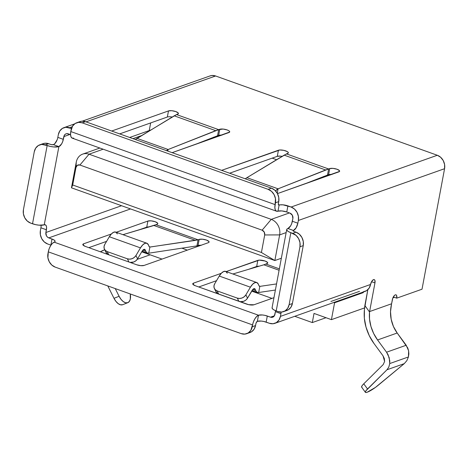 <?xml version="1.0" encoding="UTF-8"?>
<svg xmlns="http://www.w3.org/2000/svg" width="468" height="468" viewBox="0 0 468 468"><rect width="100%" height="100%" fill="white"/><g stroke="black" fill="none" stroke-linecap="round" stroke-linejoin="round"><path stroke-width="0.7" d="M122.598 304.732L120.492 304.791L118.17 303.627L115.912 301.374L113.987 298.315A10.852 5.827 68.4 0 0 122.598 304.732L127.706 302.708L129.343 301.439L130.326 299.105L130.262 293.957A10.852 5.827 -111.6 0 1 127.817 302.667A10.852 5.827 -111.6 0 1 127.706 302.708L122.598 304.732A10.852 5.827 68.4 0 0 122.71 304.691A10.852 5.827 68.4 0 0 122.815 304.645M383.005 355.791L384.608 361.471L383.216 364.572L363.771 383.795L383.216 364.572L384.608 361.471L384.345 358.541L383.005 355.791L374.02 343.547C370.428 338.662 367.754 333.169 365.999 327.068C364.361 321.457 363.829 315.596 364.42 309.483L364.344 318.17L365.999 327.068L369.287 335.685L374.02 343.547L383.005 355.791M361.998 387.305L361.548 386.814L362.162 385.591L363.771 383.795L367.52 388.984L386.972 369.767L404.247 363.648L375.424 387.422L367.21 392.213L365.754 392.5L365.303 392.003L365.917 390.786L386.972 369.767L404.247 363.648L406.844 360.664L408.435 356.944L389.75 363.56L388.744 367.228M271.984 298.391L251.673 291.125L271.984 298.391M162.045 259.073L141.734 251.813L162.045 259.073M106.593 241.371L88.821 247.66L106.593 241.371M216.526 280.683L198.76 286.978L216.526 280.683M274.886 323.335L365.022 291.418A10.852 9.149 -109.5 0 0 370.562 284.468L280.426 316.386A10.852 9.149 70.5 0 1 274.886 323.335A10.852 9.149 70.5 0 1 269.363 323.265L263.8 321.457L261.302 321.071L257.359 321.323L256.107 322.938L255.54 325.576L252.24 326.74A10.852 9.149 70.5 0 1 246.7 333.696A10.852 9.149 70.5 0 1 241.178 333.625L244.828 334.105L248.215 332.964L250.813 330.379L253.498 321.686L254.949 318.708L256.704 316.444L258.5 315.227L54.2 242.167L55.043 241.57L54.926 240.763L53.855 239.873L48.795 237.884A4.341 3.662 70.5 0 1 45.893 232.508L46.589 227.524L46.244 225.798L45.425 224.856L44.249 224.839L58.892 146.607L61.554 143.992L62.642 141.763L63.841 136.597L69.937 134.439L63.841 136.597A4.341 3.662 70.5 0 1 66.058 133.819A4.341 3.662 70.5 0 1 68.269 133.842L70.557 134.661L66.807 133.649L65.456 134.105L64.414 135.141L63.326 139.341A6.511 2.884 -70.3 0 1 58.892 146.607L53.633 146.94L50.304 146.425L45.332 144.887L48.631 143.717L51.246 144.594L53.393 144.641L54.744 143.729L57.143 139.797M55.101 241.424L55.107 241.4A6.511 1.983 -169.4 0 0 52.001 239.031L50.86 245.127A6.511 1.983 10.6 0 1 50.953 245.162L47.654 243.98A10.852 9.149 70.5 0 1 40.394 230.543L40.909 227.799L40.394 230.543L40.365 234.684L41.734 238.692L44.296 241.956L47.654 243.98L50.86 245.127L52.001 239.031L48.795 237.884L130.549 208.939L48.795 237.884L47.449 237.077L46.426 235.767L45.893 232.508L121.551 205.721L45.893 232.508L46.408 229.765L40.909 227.799A6.511 2.884 109.7 0 0 41.079 225.266L41.096 225.558M292.874 218.503L291.675 223.669L290.593 225.898L287.925 228.513L293.424 230.478L293.307 231.081L293.424 230.478L293.138 230.677L293.535 231.239L295.987 232.175L294.156 231.52A2.17 0.661 -169.4 0 1 293.12 230.736A2.17 0.661 -169.4 0 1 293.424 230.478L287.925 228.513A6.511 2.884 109.7 0 0 292.365 221.247L297.859 223.213L296.086 227.863L293.424 230.478A6.511 2.884 -70.3 0 0 297.859 223.213L298.373 220.469L444.571 168.702A10.852 9.149 -109.5 0 0 437.311 155.265L291.114 207.031A10.852 9.149 70.5 0 1 298.373 220.469L297.859 223.213L292.365 221.247L292.874 218.503A4.341 3.662 70.5 0 0 289.973 213.127L292.342 215.245L292.874 218.503M246.7 333.696L250 332.526A10.852 9.149 -109.5 0 0 255.54 325.576L255.879 323.745A2.17 0.959 -70.3 0 1 257.359 321.323A6.511 1.983 10.6 0 1 266.152 322.119L267.298 316.023L270.504 317.169L271.961 317.362L273.318 316.906L274.359 315.871L275.441 311.676L280.935 313.642L280.426 316.386L280.935 313.642A6.511 2.884 -70.3 0 0 281.122 312.092L280.935 313.642L275.441 311.676A6.511 2.884 109.7 0 0 275.582 310.688L274.927 314.42A4.341 3.662 70.5 0 1 272.709 317.199A4.341 3.662 70.5 0 1 270.504 317.169L274.412 315.789L270.504 317.169L264.941 315.362L262.443 314.976L258.5 315.227L257.359 321.323L258.5 315.227A6.511 1.983 -169.4 0 1 267.298 316.023L266.152 322.119L269.363 323.265L273.014 323.751L276.395 322.61L278.998 320.024L280.426 316.386L370.562 284.468L371.744 281.367L373.517 279.624L374.301 279.636L374.85 280.268L374.956 282.912L371.551 281.695L374.956 282.912L369.597 311.565L391.581 303.779A32.555 27.454 -109.5 0 0 391.505 304.194C390.294 309.5 390.183 314.531 391.178 319.275C392.231 324.423 394.231 328.998 397.192 333.011L406.201 345.249L386.55 352.205L377.565 339.961L397.192 333.011L377.565 339.961C374.616 335.948 372.405 331.443 370.943 326.442C369.568 321.832 369.094 317.011 369.521 311.98A32.555 27.454 70.5 0 1 369.597 311.565L374.956 282.912A4.341 1.925 -70.3 0 0 374.219 279.601A4.341 1.925 -70.3 0 0 370.562 284.468L369.135 288.107L366.532 290.692L363.15 291.833M150.667 122.926L149.239 130.549L150.667 122.926M157.037 224.336L155.938 224.722L198.081 239.797L195.46 240.353L153.908 225.494L157.037 224.336L157.739 223.839L157.64 223.166L155.206 221.727L151.158 220.849L147.876 221.06L116.222 232.268L147.876 221.06A5.423 1.65 -169.4 0 1 154.03 221.358A5.423 1.65 -169.4 0 1 157.792 223.692A5.423 1.65 -169.4 0 1 157.037 224.336M195.46 240.353L153.908 225.494L122.961 234.679L155.938 224.722L198.081 239.797L199.181 239.405L198.081 239.797L196.94 245.893L148.742 253.188A10.852 4.803 -70.3 0 1 147.42 253.124A10.852 4.803 -70.3 0 1 145.77 251.287L145.291 250.076L143.653 249.491L145.291 250.076L145.77 251.287L142.793 250.222L145.77 251.287L146.981 252.907L148.742 253.188L149.889 247.04A4.341 1.925 -70.3 0 1 149.608 246.993A4.341 1.925 -70.3 0 1 148.953 246.256L148.473 245.045L149.339 246.835L150.169 247.028L198.081 239.797L196.94 245.893L148.742 253.188L149.889 247.04L195.46 240.353M149.187 246.677L150.169 247.028L149.187 246.677M140.47 247.876A10.852 4.803 -70.3 0 1 146.823 243.214A10.852 4.803 -70.3 0 1 148.473 245.045L147.092 243.331L145.068 243.266L142.734 244.875L140.47 247.876L109.325 236.738L140.47 247.876L135.96 255.528L140.47 247.876M146.823 243.214L115.672 232.069A10.852 4.803 109.7 0 0 109.325 236.738L104.809 244.384L104.048 246.542L104.235 248.666L105.347 250.439L107.213 251.591L127.372 258.798L129.712 259.149L132.163 258.652L134.357 257.382L135.96 255.528L137.574 258.857L135.977 260.711L133.778 261.986L130.028 262.396A6.511 5.353 -25.9 0 0 137.574 258.857L142.091 251.211L137.574 258.857L135.96 255.528A6.511 5.353 154.1 0 1 127.372 258.798L107.213 251.591L108.775 254.797L107.213 251.591A6.511 5.353 154.1 0 1 104.452 249.198A6.511 5.353 154.1 0 1 104.809 244.384L109.325 236.738L111.589 233.731L113.923 232.128L115.947 232.192L117.322 233.906M128.928 262.004L127.372 258.798L128.928 262.004M104.452 249.198L106.066 252.527A6.511 5.353 -25.9 0 0 107.903 254.487L105.85 251.995M142.091 251.211A4.341 1.925 -70.3 0 1 144.63 249.345A4.341 1.925 -70.3 0 1 145.291 250.076L144.741 249.391L143.928 249.368L142.091 251.211M255.703 290.605L252.732 289.54L255.703 290.605L256.914 292.219L258.675 292.5A10.852 4.803 -70.3 0 1 257.353 292.436A10.852 4.803 -70.3 0 1 255.703 290.605L255.23 289.394L253.592 288.809L255.23 289.394L255.703 290.605M252.03 290.523A4.341 1.925 -70.3 0 1 254.569 288.657A4.341 1.925 -70.3 0 1 255.23 289.394L254.674 288.703L253.867 288.68L252.931 289.323L247.513 298.174L252.03 290.523M215.789 291.312L217.831 293.799A6.511 5.353 -25.9 0 1 216.005 291.845L214.385 288.51A6.511 5.353 154.1 0 1 214.748 283.702L219.258 276.056L250.409 287.194L245.893 294.84L244.296 296.694L242.102 297.97L239.645 298.467L237.305 298.116L238.867 301.322L237.305 298.116L217.152 290.903L237.305 298.116A6.511 5.353 154.1 0 0 245.893 294.84L247.513 298.174L245.893 294.84L250.409 287.194A10.852 4.803 -70.3 0 1 256.762 282.526A10.852 4.803 -70.3 0 1 258.412 284.363L257.031 282.643L255.007 282.584L252.673 284.187L250.409 287.194L219.258 276.056L214.748 283.702L213.981 285.854L214.168 287.984L215.286 289.756L217.152 290.903A6.511 5.353 154.1 0 1 214.385 288.51M239.961 301.714L243.717 301.298L245.911 300.029L247.513 298.174A6.511 5.353 -25.9 0 1 239.955 301.708M218.708 294.115L217.152 290.903L218.708 294.115M256.762 282.526L225.611 271.387A10.852 4.803 109.7 0 0 219.258 276.056L221.522 273.049L223.856 271.446L225.88 271.504L227.261 273.224M258.886 285.574L258.412 284.363L258.886 285.574A4.341 1.925 -70.3 0 0 259.547 286.305A4.341 1.925 -70.3 0 0 259.828 286.357L258.886 285.574M260.109 286.346L259.12 285.989L260.109 286.346L276.541 283.924L260.109 286.346M266.976 263.648L265.877 264.04L279.361 268.86L265.877 264.04L267.678 263.156L267.573 262.484L265.14 261.039L259.214 260.126L226.155 271.58L257.815 260.372A5.423 1.65 -169.4 0 1 263.964 260.676A5.423 1.65 -169.4 0 1 267.725 263.01A5.423 1.65 -169.4 0 1 266.976 263.648M279.098 270.264L263.841 264.806L265.877 264.04L263.841 264.806L279.098 270.264M258.675 292.5L275.4 290.037L258.675 292.5L259.828 286.357L258.675 292.5M232.894 273.991L263.841 264.806L232.894 273.991M221.645 135.135A5.423 1.65 10.6 0 0 218.65 135.363L194.033 144.91L217.55 135.755L218.691 129.659L168.141 149.503L166.532 150.649A10.852 4.803 -70.3 0 1 168.141 149.503L136.995 138.364A10.852 4.803 109.7 0 0 135.381 139.511L174.219 115.824L215.707 130.66L219.79 129.267L218.65 135.363L217.55 135.755L218.691 129.659L176.547 114.584L174.219 115.824L215.707 130.66L168.141 149.503L136.995 138.364L176.547 114.584L218.691 129.659L223.078 129.057L227.12 129.934L228.665 130.636L229.554 131.379L229.653 132.046L172.148 152.656L228.951 132.543A5.423 1.65 -169.4 0 0 229.706 131.906L229.7 131.923A5.423 1.65 -169.4 0 0 225.945 129.572A5.423 1.65 -169.4 0 0 219.79 129.267L218.65 135.363L221.937 135.158M331.578 174.447A5.423 1.65 10.6 0 0 328.589 174.681L303.972 184.222L327.489 175.067L328.63 168.971L278.08 188.82L275.564 190.915A10.852 4.803 -70.3 0 1 278.08 188.82L246.934 177.682L284.158 155.142L287.586 153.51A5.423 1.65 -169.4 0 0 288.341 152.872A5.423 1.65 -169.4 0 0 284.579 150.538A5.423 1.65 -169.4 0 0 278.425 150.234L277.284 156.335L229.618 173.213L277.284 156.335L278.425 150.234L221.621 170.352L279.823 149.988L283.789 150.351L287.299 151.603L288.189 152.346L288.288 153.018L286.486 153.902L328.63 168.971L329.729 168.585L328.589 174.681L327.489 175.067L328.63 168.971L286.486 153.902L246.934 177.682L278.08 188.82L325.64 169.978L284.158 155.142L325.64 169.978L329.729 168.585L333.011 168.375L337.059 169.246L339.493 170.691L339.592 171.364L277.471 193.606L338.89 171.861A5.423 1.65 -169.4 0 0 339.639 171.218L339.639 171.241A5.423 1.65 -169.4 0 0 335.878 168.884A5.423 1.65 -169.4 0 0 329.729 168.585L328.589 174.681L331.87 174.47M246.934 177.682A10.852 4.803 109.7 0 0 245.32 178.829L246.934 177.682M386.972 369.767L388.826 367.047L389.75 363.56L389.774 360.664L388.13 354.826L386.55 352.205L389.224 357.698L389.75 363.56L408.435 356.944L408.623 350.83L406.201 345.249L386.55 352.205L377.565 339.961L373.669 333.508L370.943 326.442L369.533 319.135L369.521 311.98L364.859 305.534L367.825 289.698L364.42 309.483L364.859 305.534L369.521 311.98A32.555 27.454 70.5 0 1 369.597 311.565L391.581 303.779L392.342 299.713A4.341 1.925 -70.3 0 1 395.998 294.846A4.341 1.925 -70.3 0 1 396.735 298.157L393.331 296.94L396.735 298.157L422.019 289.206L444.571 168.702L444.6 164.566L443.231 160.559L440.669 157.295L437.311 155.265L215.602 75.98A10.852 9.149 -109.5 0 0 210.079 75.91L82.286 121.159M365.373 392.319L361.618 387.124A10.852 1.919 144.1 0 1 363.771 383.795L367.52 388.984A10.852 1.919 -35.9 0 0 365.373 392.319A10.852 1.919 -35.9 0 0 378.343 385.158L404.247 363.648L406.844 360.664L408.435 356.944L408.868 353.902L408.623 350.83L407.722 347.888L397.192 333.011L393.442 326.506L391.178 319.275L390.517 311.7L391.505 304.194A32.555 27.454 70.5 0 1 391.581 303.779L392.798 298.098L394.401 295.478L395.296 294.869L396.08 294.881L396.63 295.513L396.735 298.157L422.019 289.206L444.571 168.702L298.373 220.469L298.403 216.333L297.034 212.326L294.477 209.061L291.114 207.031L437.311 155.265L215.602 75.98L211.951 75.5L209.916 75.968M69.41 127.746L72.16 126.775L69.41 127.746L71.446 128.478L65.76 127.267L62.373 128.407L59.769 130.993L58.342 134.632A10.852 9.149 70.5 0 1 63.882 127.676A10.852 9.149 70.5 0 1 69.41 127.746M86.03 121.861L215.602 75.98L86.03 121.861M76.676 122.768A10.852 9.149 70.5 0 0 71.142 129.724L70.797 131.555L72.563 126.085L75.167 123.499L78.554 122.359L82.204 122.838L268.176 189.347L271.539 191.377L274.102 194.641L275.471 198.648L275.096 204.615A8.681 3.843 -70.3 0 0 276.57 211.232A8.681 3.843 -70.3 0 0 277.974 211.185L279.115 205.089L278.501 204.867L283.052 204.838L291.114 207.031L287.908 205.885L286.767 211.981L289.973 213.127L286.767 211.981A6.511 1.983 10.6 0 0 277.974 211.185L281.911 210.933L286.767 211.981L287.908 205.885A6.511 1.983 -169.4 0 0 279.115 205.089L277.974 211.185L276.407 211.162L275.307 209.904L274.851 207.605L275.436 202.784L278.735 201.614L278.331 204.194L279.115 205.089A2.17 0.959 -70.3 0 1 278.764 205.101A2.17 0.959 -70.3 0 1 278.396 203.445L278.735 201.614A10.852 9.149 -109.5 0 0 271.475 188.183L268.176 189.347A10.852 9.149 70.5 0 1 275.436 202.784L278.735 201.614L278.764 197.478L277.395 193.471L274.839 190.207L271.475 188.183L268.176 189.347L82.204 122.838L85.498 121.674L271.475 188.183L85.498 121.674A10.852 9.149 -109.5 0 0 79.975 121.604L76.676 122.768A10.852 9.149 70.5 0 1 82.204 122.838L85.498 121.674L81.847 121.189L79.812 121.662M178.402 113.554A5.423 1.65 -169.4 0 0 174.64 111.22A5.423 1.65 -169.4 0 0 168.486 110.922L167.345 117.018L119.679 133.895L167.345 117.018L168.486 110.922L111.682 131.034L168.486 110.922L171.774 110.711L175.816 111.589L178.249 113.028L178.349 113.701L176.547 114.584L177.647 114.198A5.423 1.65 -169.4 0 0 178.402 113.554L178.396 113.578M57.833 137.376L58.342 134.632L57.833 137.376L63.326 139.341L57.833 137.376A6.511 2.884 109.7 0 1 53.393 144.641L58.892 146.607L53.393 144.641A2.17 0.661 -169.4 0 1 50.462 144.372L48.631 143.717A10.852 9.149 -109.5 0 0 43.103 143.647L39.809 144.817A10.852 9.149 70.5 0 1 45.332 144.887L48.631 143.717L44.981 143.237L42.945 143.705M282.163 156.347A5.423 1.65 10.6 0 0 277.284 156.335L280.566 156.125M136.709 264.789L140.751 265.66L144.039 265.45L208.342 242.681L209.044 242.184L208.944 241.517L206.511 240.072L202.463 239.201L199.181 239.405A5.423 1.65 -169.4 0 1 205.329 239.71A5.423 1.65 -169.4 0 1 209.091 242.044A5.423 1.65 -169.4 0 1 208.342 242.681L144.039 265.45A5.423 1.65 -169.4 0 1 136.709 264.789L85.404 246.437L136.709 264.789M111.331 234L83.573 243.828L82.871 244.325L82.971 244.998L85.404 246.437A5.423 1.65 -169.4 0 1 82.818 244.466A5.423 1.65 -169.4 0 1 83.573 243.828L111.331 234M221.27 273.312L193.506 283.146L192.804 283.643L192.904 284.31L195.343 285.755L248.607 304.656L253.972 304.767L273.967 297.689L253.972 304.767A5.423 1.65 -169.4 0 1 246.642 304.101L195.343 285.755A5.423 1.65 -169.4 0 1 192.757 283.784A5.423 1.65 -169.4 0 1 193.506 283.146L221.27 273.312M284.994 310.892L288.382 309.752L290.985 307.166L292.406 303.527L303.246 245.612L303.276 241.476L301.907 237.469L299.35 234.205L295.987 232.175L292.687 233.345A10.852 9.149 70.5 0 1 299.947 246.782L303.246 245.612L292.406 303.527L289.113 304.697A10.852 9.149 70.5 0 1 283.573 311.647A10.852 9.149 70.5 0 1 278.05 311.577L281.701 312.062L285.082 310.922L287.685 308.336L289.113 304.697L299.947 246.782L303.246 245.612A10.852 9.149 -109.5 0 0 295.987 232.175L292.687 233.345L290.856 232.69L288.387 231.566L286.96 230.379L286.802 229.308L287.925 228.513A8.681 2.644 -169.4 0 0 286.72 229.536A8.681 2.644 -169.4 0 0 290.856 232.69L276.214 310.922L278.05 311.577L276.214 310.922L290.856 232.69L296.051 235.375L298.613 238.639L299.982 242.646L299.947 246.782L289.113 304.697L292.406 303.527A10.852 9.149 -109.5 0 1 286.866 310.483L283.573 311.647M272.16 307.54L272.323 308.617L273.745 309.804L276.214 310.922A8.681 2.644 10.6 0 1 272.078 307.769L286.72 229.536M276.57 211.232L72.271 138.171A8.681 3.843 109.7 0 1 70.797 131.555L275.096 204.615L70.797 131.555L70.551 134.544L71.007 136.843L72.107 138.101L73.675 138.124M40.909 227.799L46.408 229.765A6.511 2.884 -70.3 0 0 45.302 224.804A6.511 2.884 -70.3 0 0 44.249 224.839A8.681 2.644 10.6 0 1 32.52 223.774L47.163 145.542L32.52 223.774L30.689 223.119L35.662 224.658L38.99 225.172L44.249 224.839L58.892 146.607A8.681 2.644 -169.4 0 1 47.163 145.542L41.681 144.407L38.294 145.542L35.691 148.128L34.269 151.767L23.429 209.682L34.269 151.767A10.852 9.149 70.5 0 1 39.809 144.817M30.689 223.119A10.852 9.149 70.5 0 1 23.429 209.682L23.4 213.817L24.769 217.825L27.331 221.095L30.689 223.119M248.128 332.935L251.509 331.8L254.112 329.215L255.54 325.576L252.24 326.74L252.585 324.915L48.286 251.848L47.912 257.815L49.28 261.823L51.843 265.087L55.201 267.117A10.852 9.149 70.5 0 1 47.941 253.679L48.286 251.848L252.585 324.915A8.681 3.843 -70.3 0 1 258.5 315.227L54.2 242.167L52.404 243.378L50.649 245.647L49.198 248.619L48.286 251.848A8.681 3.843 109.7 0 1 54.2 242.167A6.511 1.983 -169.4 0 0 55.107 241.4M55.201 267.117L241.178 333.625L55.201 267.117M102.521 250.632L104.733 249.777L100.386 251.796L102.521 250.632M119.094 296.291L115.245 288.592L119.094 296.291L113.987 298.315L107.798 285.925L113.987 298.315L119.094 296.291L121.019 299.35L123.271 301.597L125.594 302.767L127.706 302.708A10.852 5.827 -111.6 0 1 119.094 296.291M259.12 266.21A5.423 1.65 10.6 0 0 256.669 266.473L257.815 260.372L256.669 266.473L248.537 269.352L256.669 266.473M193.225 284.655L193.506 283.146L193.225 284.655M201.029 245.273A5.423 1.65 10.6 0 0 198.04 245.501L199.181 239.405L198.04 245.501L196.94 245.893L199.438 245.255L201.322 245.296M149.181 226.892A5.423 1.65 10.6 0 0 146.736 227.155L147.876 221.06L146.736 227.155L138.604 230.034L146.736 227.155M83.286 245.337L83.573 243.828L83.286 245.337M172.23 117.029A5.423 1.65 10.6 0 0 167.345 117.018M278.08 188.82L277.255 193.22L278.08 188.82M168.141 149.503L167.842 151.117L168.141 149.503M363.39 291.997L363.273 292.623L334.579 302.784L331.426 319.65L364.595 307.903L331.426 319.65L314.016 313.425L312.308 322.569L326.015 317.714L312.308 322.569L294.77 316.298L312.308 322.569L314.016 313.425L331.426 319.65L334.579 302.784L363.273 292.623L363.39 291.997M362.454 292.33L363.273 292.623L362.454 292.33M213.543 137.177L214.701 137.592L213.543 137.177M272.165 158.143L276.588 159.723L272.165 158.143M323.482 176.494L324.634 176.91L323.482 176.494M392.88 297.888L394.436 297.338L392.88 297.888M150.117 254.808L137.241 259.366L150.117 254.808M359.494 291.353L330.917 301.474M333.76 302.486L334.579 302.784L333.76 302.486M182.134 248.262L187.329 250.123L182.134 248.262M141.529 135.621L132.97 138.651L141.529 135.621M103.147 149.21L89.049 154.2L271.253 219.363L289.417 212.934L271.253 219.363A12.542 10.577 70.5 0 1 279.642 234.895L274.845 260.541L71.464 187.808L76.261 162.156A12.542 10.577 70.5 0 1 82.66 154.124A12.542 10.577 70.5 0 1 89.049 154.2L103.147 149.21M281.35 258.237L274.845 260.541L281.35 258.237M286.147 232.59L279.642 234.895L286.147 232.59M261.419 252.486L72.698 184.995L75.974 167.474L77.407 165.262L79.911 165.029L262.115 230.186L264.221 232.069L264.701 234.965L261.419 252.486L72.698 184.995L75.974 167.474L76.261 162.156L71.464 187.808L72.698 184.995L71.464 187.808L274.845 260.541L261.419 252.486L274.845 260.541L279.642 234.895L264.701 234.965L261.419 252.486M89.049 154.2A12.542 10.577 -109.5 0 0 76.261 162.156L75.974 167.474A3.861 3.253 70.5 0 1 79.911 165.029L89.049 154.2L79.911 165.029L262.115 230.186L271.253 219.363L89.049 154.2M262.115 230.186A3.861 3.253 70.5 0 1 264.701 234.965L279.642 234.895A12.542 10.577 -109.5 0 0 271.253 219.363L262.115 230.186M122.71 304.691L127.817 302.667M147.362 253.1L142.085 251.217M252.024 290.529L257.301 292.418M74.605 123.885L63.882 127.676M150.836 129.987L129.683 137.475M99.859 148.034L82.66 154.124"/></g></svg>
